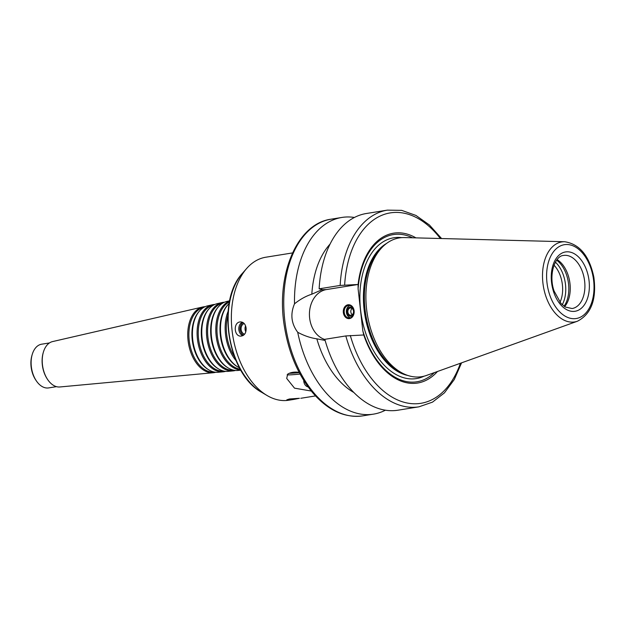 <?xml version="1.0" encoding="UTF-8"?>
<svg xmlns="http://www.w3.org/2000/svg" width="626" height="626" viewBox="0 0 626 626"><rect width="100%" height="100%" fill="white"/><g stroke="black" fill="none" stroke-linecap="round" stroke-linejoin="round"><path stroke-width="0.94" d="M234.367 356.53A35.392 22.027 -99.1 0 1 227.809 315.77M236.025 360.639A35.972 22.387 -99.1 0 1 228.099 311.357M239.531 367.885A35.643 22.184 -99.1 0 1 238.068 367.102A35.643 22.184 -99.1 0 1 221.189 337.743A35.643 22.184 -99.1 0 1 228.013 304.58A35.643 22.184 -99.1 0 1 229.155 303.367M238.068 367.102L237.231 366.609A34.946 21.746 -99.1 0 1 220.688 337.829A34.946 21.746 -99.1 0 1 227.371 305.308L228.013 304.58M240.251 369.183A34.727 21.613 -99.1 0 1 217.645 338.314A34.727 21.613 -99.1 0 1 229.429 301.912M240.72 370.013A35.306 21.973 -99.1 0 1 216.51 338.494A35.306 21.973 -99.1 0 1 229.617 300.973M240.814 370.177L237.966 370.443A34.978 21.769 -99.1 0 1 228.38 368.065A34.978 21.769 -99.1 0 1 211.823 339.253A34.978 21.769 -99.1 0 1 218.513 306.701A34.978 21.769 -99.1 0 1 226.87 301.435L229.656 300.793M228.38 368.065L227.551 367.572A34.281 21.339 -99.1 0 1 211.322 339.331A34.281 21.339 -99.1 0 1 217.879 307.429L218.513 306.701M233.772 370.193L233.741 370.201A34.07 21.198 -99.1 0 1 208.27 339.824A34.07 21.198 -99.1 0 1 222.926 302.992L222.966 302.984M235.47 370.443A34.649 21.566 -99.1 0 1 233.036 370.897A34.649 21.566 -99.1 0 1 207.143 340.004A34.649 21.566 -99.1 0 1 222.042 302.546A34.649 21.566 -99.1 0 1 224.491 302.217M233.036 370.897L228.107 371.359A34.313 21.354 -99.1 0 1 218.701 369.019A34.313 21.354 -99.1 0 1 202.456 340.755A34.313 21.354 -99.1 0 1 209.021 308.821A34.313 21.354 -99.1 0 1 217.222 303.657L222.042 302.546M218.701 369.019L217.871 368.526A33.616 20.924 -99.1 0 1 201.955 340.841A33.616 20.924 -99.1 0 1 208.388 309.549L209.021 308.821M223.951 371.108L223.873 371.116A33.405 20.791 -99.1 0 1 198.904 341.326A33.405 20.791 -99.1 0 1 213.278 305.214L213.349 305.198M225.603 371.359A33.984 21.151 -99.1 0 1 223.177 371.813A33.984 21.151 -99.1 0 1 197.769 341.506A33.984 21.151 -99.1 0 1 212.394 304.768A33.984 21.151 -99.1 0 1 214.843 304.439M223.177 371.813L218.247 372.274A33.655 20.948 -99.1 0 1 209.021 369.982A33.655 20.948 -99.1 0 1 193.09 342.265A33.655 20.948 -99.1 0 1 199.53 310.95A33.655 20.948 -99.1 0 1 207.566 305.879L212.394 304.768M209.021 369.982L208.184 369.489A32.959 20.509 -99.1 0 1 192.581 342.344A32.959 20.509 -99.1 0 1 198.888 311.678L199.53 310.95M214.131 372.016L214.014 372.032A32.74 20.376 -99.1 0 1 189.537 342.837A32.74 20.376 -99.1 0 1 203.622 307.436L203.74 307.413M205.171 306.67A33.319 20.736 -99.1 0 1 205.187 306.67A33.319 20.736 -99.1 0 0 202.738 306.99A33.319 20.736 -99.1 0 0 188.403 343.017A33.319 20.736 -99.1 0 0 213.31 372.728A33.319 20.736 -99.1 0 0 215.743 372.267M213.31 372.728L59.885 386.97A23.013 14.32 -99.1 0 1 47.795 379.763A23.013 14.32 -99.1 0 1 43.366 352.211A23.013 14.32 -99.1 0 1 52.584 341.577L202.738 306.99M47.795 379.763L47.466 379.278A22.137 13.78 -99.1 0 1 43.202 352.774L43.366 352.211M56.481 386.649L48.664 387.909A22.137 13.78 -99.1 0 1 36.465 381.046A22.137 13.78 -99.1 0 1 32.208 354.543A22.137 13.78 -99.1 0 1 41.637 344.198L49.446 342.946M36.465 381.046L35.87 380.17A20.556 12.794 -99.1 0 1 31.91 355.56L32.208 354.543M303.735 380.397A6.479 5.063 -92.1 0 0 308.133 386.931M300.05 374.066A15.814 0.947 -6.4 0 1 287.123 374.872A15.65 0.939 -6.4 0 0 300.042 374.058M311.286 391.039L294.517 388.159L286.7 378.433L287.71 374.121C290.589 372.337 294.337 371.734 298.946 372.313A15.65 0.939 -6.4 0 1 299.111 372.298M299.275 372.619A14.226 0.853 -6.4 0 1 289.322 373.292M350.435 317.805A6.323 4.938 87.9 0 1 346.366 311.779A6.323 4.938 87.9 0 1 349.981 305.472M354.011 310.895A6.323 4.938 87.9 0 1 349.355 318A6.323 4.938 87.9 0 1 344.19 311.858A6.323 4.938 87.9 0 1 348.893 305.355A6.323 4.938 87.9 0 1 354.011 310.895M353.51 314.682A4.679 3.654 87.9 0 1 348.283 315.066A4.679 3.654 87.9 0 1 348.033 308.36A4.679 3.654 87.9 0 1 353.275 308.36M353.526 311.169A3.654 2.848 87.9 0 1 350.834 315.269A3.654 2.848 87.9 0 1 347.853 311.725A3.654 2.848 87.9 0 1 350.568 307.969A3.654 2.848 87.9 0 1 353.526 311.169M352.297 314.682A3.654 2.848 87.9 0 1 352.07 308.446M354.105 310.825A6.956 5.431 87.9 0 1 346.71 318.102A6.956 5.431 87.9 0 1 345.364 306.145A6.956 5.431 87.9 0 1 354.105 310.825M292.514 252.927L265.807 257.223A72.413 45.064 -99.1 0 0 246.66 268.491A72.413 45.064 -99.1 0 0 232.809 335.872A72.413 45.064 -99.1 0 0 267.091 395.522A72.413 45.064 -99.1 0 0 288.797 400.217L293.907 399.396C289.681 400.084 287.318 400.233 286.825 399.834L289.431 398.989L299.408 398.292L293.907 399.396M239.187 326.169A9.484 7.402 -92.1 0 0 239.398 331.936M243.162 322.648A6.745 5.266 -92.1 0 0 240.087 329.041A6.745 5.266 -92.1 0 0 243.647 335.168M242.332 322.202A7.113 5.556 -92.1 0 0 238.819 329.08A7.113 5.556 -92.1 0 0 242.833 335.669M240.04 321.936L240.564 321.889C243.631 322.116 245.478 324.198 246.112 328.118C246.292 332.797 244.625 335.458 241.088 336.107C233.983 336.796 233.044 322.586 240.04 321.936M245.588 325.896A5.478 4.272 -92.1 0 0 245.822 331.78M244.187 323.532A5.478 4.272 -92.1 0 0 241.08 329.01A5.478 4.272 -92.1 0 0 244.609 334.206M325.121 340.434L316.826 338.83C310.41 337.891 304.04 335.708 297.71 332.281C291.239 323.556 290.174 314.072 294.517 303.821C299.964 299.4 305.731 296.184 311.818 294.189L322.367 289.572L319.135 288.821L340.153 285.44L358.103 284.478L358.103 288.805L362.814 330.81L363.769 334.98L345.818 335.943L324.8 339.323A99.604 61.99 -99.1 0 0 397.956 410.202L418.966 406.822A99.604 61.99 -99.1 0 1 345.818 335.943M324.855 339.511A25.455 19.868 87.9 0 1 309.44 313.297A25.455 19.868 87.9 0 1 326.467 289.564L358.103 284.478A75.895 47.232 -99.1 0 1 415.954 237.88M294.517 303.821A99.604 61.99 -99.1 0 1 341.882 217.449A99.604 61.99 -99.1 0 1 346.616 216.979A99.604 61.99 -99.1 0 1 354.426 217.465M385.42 410.187A99.604 61.99 -99.1 0 1 373.519 414.13A99.604 61.99 -99.1 0 1 297.71 332.281M311.818 294.189A83.798 52.154 -99.1 0 1 330.027 244.14M319.135 288.821A99.604 61.99 -99.1 0 1 366.32 213.513L387.337 210.14A99.604 61.99 -99.1 0 0 340.153 285.44M358.103 288.805A74.533 46.387 -99.1 0 1 412.612 237.794M554.018 265.181A25.298 15.744 -99.1 0 1 559.988 302.295M555.395 262.169A27.513 17.121 -99.1 0 1 562.242 304.721M556.655 260.189A27.513 17.121 -99.1 0 1 564.049 306.216M557.085 259.618A26.879 16.73 -99.1 0 1 569.715 281.692A26.879 16.73 -99.1 0 1 564.644 306.623M577.485 321.201L426.572 375.412A70.276 43.742 -99.1 0 1 404.834 374.317A70.276 43.742 -99.1 0 1 367.298 314.244A70.276 43.742 -99.1 0 1 384.114 245.439A70.276 43.742 -99.1 0 1 402.667 237.583A70.276 43.742 -99.1 0 1 404.412 237.575L564.707 241.738C579.668 244.077 589.379 255.893 593.855 277.185C596.727 299.353 591.265 314.025 577.485 321.201A40.518 25.212 -99.1 0 1 543.446 286.731A40.518 25.212 -99.1 0 1 563.705 241.746A40.518 25.212 -99.1 0 1 564.707 241.738M404.834 374.317L402.471 373.284A68.774 42.803 -99.1 0 1 365.733 314.495A68.774 42.803 -99.1 0 1 382.181 247.16L384.114 245.439M434.303 372.642A74.533 46.387 -99.1 0 1 362.814 330.81M437.449 371.508A75.895 47.232 -99.1 0 1 363.761 334.98M353.886 392.502A83.798 52.154 -99.1 0 1 316.826 338.83M326.467 289.564L321.232 289.76M373.519 414.13L362.767 415.86A99.604 61.99 -99.1 0 1 285.746 327.359A99.604 61.99 -99.1 0 1 331.131 219.178L341.882 217.449M344.644 284.971A96.443 60.026 -99.1 0 1 440.344 238.514M564.871 255.33A26.879 16.73 -99.1 0 1 584.528 280.354A26.879 16.73 -99.1 0 1 572.125 308.532L565.341 307.045L560.974 303.446L554.12 291.098C548.274 274.877 555.019 255.611 563.588 255.455A26.879 16.73 -99.1 0 1 564.871 255.33M566.96 251.801A30.04 18.694 -99.1 0 1 588.229 295.902A30.04 18.694 -99.1 0 1 555.716 297.1A30.04 18.694 -99.1 0 1 566.96 251.801M566.147 244.516A37.388 23.264 -99.1 0 1 592.611 299.4A37.388 23.264 -99.1 0 1 552.155 300.887A37.388 23.264 -99.1 0 1 566.147 244.516M407.87 375.475A68.774 42.803 -99.1 0 1 364.801 314.651A68.774 42.803 -99.1 0 1 386.625 243.381M424.045 376.187A71.309 44.376 -99.1 0 1 361.93 318.798A71.309 44.376 -99.1 0 1 397.174 237.434A71.309 44.376 -99.1 0 1 401.767 237.637M460.407 363.26A96.443 60.026 -99.1 0 1 405.045 402.534A96.443 60.026 -99.1 0 1 350.302 335.473M267.091 395.522L261.629 392.291A67.851 42.224 -99.1 0 1 229.499 336.405A67.851 42.224 -99.1 0 1 242.481 273.265L246.66 268.491M441.588 238.545L429.428 224.992L415.922 215.422L401.657 210.352L387.337 210.14M418.966 406.822L432.496 402.135L444.452 392.846L454.28 379.528L461.573 362.845M362.767 415.86C344.621 418.184 327.86 410.398 312.476 392.486C298.132 374.99 288.789 353.142 284.47 326.944C275.573 275.19 296.873 223.623 331.131 219.178M315.512 395.922L300.801 398.285M261.629 392.291C227.598 374.09 215.876 301.223 242.481 273.265"/></g></svg>
